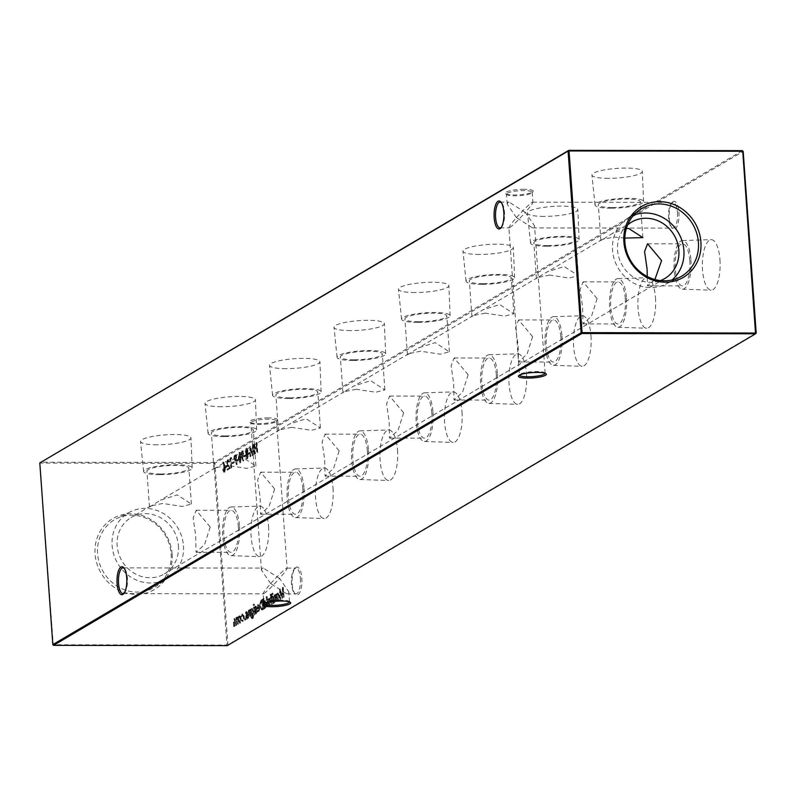 <?xml version="1.0" encoding="UTF-8"?>
<svg xmlns="http://www.w3.org/2000/svg" width="796" height="796" viewBox="0 0 796 796"><rect width="100%" height="100%" fill="white"/><g stroke="black" fill="none" stroke-linecap="round" stroke-linejoin="round"><path stroke-width="0.6" stroke-dasharray="3.98 2.98" d="M608.433 178.344A25.263 4.826 -4.1 0 1 591.955 175.04A25.263 4.826 -4.1 0 1 625.855 168.065A25.263 4.826 -4.1 0 1 642.342 171.429A25.263 4.826 -4.1 0 1 608.433 178.344M610.91 208.194A24.338 4.647 -4.1 0 1 595.02 205A24.338 4.647 -4.1 0 1 627.686 198.284A24.338 4.647 -4.1 0 1 643.576 201.527A24.338 4.647 -4.1 0 1 610.91 208.194M612.054 207.517A21.024 4.02 -4.1 0 1 598.323 204.741A21.024 4.02 -4.1 0 1 626.552 198.96A21.024 4.02 -4.1 0 1 640.273 201.736A21.024 4.02 -4.1 0 1 612.054 207.517M624.82 238.084L614.164 236.999L602.214 239.447L600.9 240.621L611.925 233.716L626.343 228.551M543.947 216.412A25.263 4.826 -4.1 0 1 527.469 213.099A25.263 4.826 -4.1 0 1 561.369 206.124A25.263 4.826 -4.1 0 1 577.856 209.487A25.263 4.826 -4.1 0 1 543.947 216.412M546.414 246.253A24.338 4.647 -4.1 0 1 530.534 243.069A24.338 4.647 -4.1 0 1 563.2 236.352A24.338 4.647 -4.1 0 1 579.09 239.586A24.338 4.647 -4.1 0 1 546.414 246.253M547.558 245.576A21.024 4.02 -4.1 0 1 533.837 242.81A21.024 4.02 -4.1 0 1 562.056 237.019A21.024 4.02 -4.1 0 1 575.777 239.795A21.024 4.02 -4.1 0 1 547.558 245.576M549.678 275.068L537.728 277.505L547.429 271.784L564.175 266.511L578.354 275.685L569.269 278.073L549.678 275.068M479.461 254.471A25.263 4.826 -4.1 0 1 462.974 251.168A25.263 4.826 -4.1 0 1 496.873 244.193A25.263 4.826 -4.1 0 1 513.36 247.556A25.263 4.826 -4.1 0 1 479.461 254.471M481.928 284.321A24.338 4.647 -4.1 0 1 466.048 281.137A24.338 4.647 -4.1 0 1 498.714 274.411A24.338 4.647 -4.1 0 1 514.604 277.655A24.338 4.647 -4.1 0 1 481.928 284.321M483.072 283.645A21.024 4.02 -4.1 0 1 469.351 280.869A21.024 4.02 -4.1 0 1 497.57 275.088A21.024 4.02 -4.1 0 1 511.291 277.864A21.024 4.02 -4.1 0 1 483.072 283.645M485.182 313.126L473.242 315.574L482.943 309.853L499.679 304.57L513.868 313.753L504.773 316.131L485.182 313.126M414.975 292.54A25.263 4.826 -4.1 0 1 398.488 289.237A25.263 4.826 -4.1 0 1 432.387 282.262A25.263 4.826 -4.1 0 1 448.874 285.625A25.263 4.826 -4.1 0 1 414.975 292.54M417.442 322.39A24.338 4.647 -4.1 0 1 401.562 319.206A24.338 4.647 -4.1 0 1 434.228 312.48A24.338 4.647 -4.1 0 1 450.118 315.723A24.338 4.647 -4.1 0 1 417.442 322.39M418.587 321.713A21.024 4.02 -4.1 0 1 404.865 318.937A21.024 4.02 -4.1 0 1 433.084 313.156A21.024 4.02 -4.1 0 1 446.805 315.932A21.024 4.02 -4.1 0 1 418.587 321.713M420.696 351.195L408.756 353.643L407.433 354.827L418.457 347.912L435.193 342.638L449.372 351.812L440.288 354.2L420.696 351.195M350.479 330.609A25.263 4.826 -4.1 0 1 334.002 327.295A25.263 4.826 -4.1 0 1 367.901 320.32A25.263 4.826 -4.1 0 1 384.388 323.683A25.263 4.826 -4.1 0 1 350.479 330.609M352.956 360.449A24.338 4.647 -4.1 0 1 337.066 357.265A24.338 4.647 -4.1 0 1 369.732 350.548A24.338 4.647 -4.1 0 1 385.622 353.782A24.338 4.647 -4.1 0 1 352.956 360.449M354.101 359.782A21.024 4.02 -4.1 0 1 340.37 357.006A21.024 4.02 -4.1 0 1 368.598 351.225A21.024 4.02 -4.1 0 1 382.319 354.001A21.024 4.02 -4.1 0 1 354.101 359.782M356.21 389.264L344.26 391.712L353.971 385.98L370.707 380.707L384.886 389.881L375.802 392.269L356.21 389.264M285.993 368.667A25.263 4.826 -4.1 0 1 269.516 365.364A25.263 4.826 -4.1 0 1 303.415 358.389A25.263 4.826 -4.1 0 1 319.902 361.752A25.263 4.826 -4.1 0 1 285.993 368.667M288.46 398.517A24.338 4.647 -4.1 0 1 272.58 395.333A24.338 4.647 -4.1 0 1 305.246 388.617A24.338 4.647 -4.1 0 1 321.136 391.851A24.338 4.647 -4.1 0 1 288.46 398.517M289.605 397.841A21.024 4.02 -4.1 0 1 275.884 395.065A21.024 4.02 -4.1 0 1 304.102 389.284A21.024 4.02 -4.1 0 1 317.823 392.06A21.024 4.02 -4.1 0 1 289.605 397.841M291.724 427.333L279.774 429.77L289.475 424.049L306.221 418.776L320.4 427.95L311.316 430.337L291.724 427.333M221.507 406.736A25.263 4.826 -4.1 0 1 205.02 403.433A25.263 4.826 -4.1 0 1 238.919 396.458A25.263 4.826 -4.1 0 1 255.416 399.821A25.263 4.826 -4.1 0 1 221.507 406.736M223.975 436.586A24.338 4.647 -4.1 0 1 208.094 433.402A24.338 4.647 -4.1 0 1 240.76 426.676A24.338 4.647 -4.1 0 1 256.65 429.92A24.338 4.647 -4.1 0 1 223.975 436.586M225.119 435.91A21.024 4.02 -4.1 0 1 211.398 433.133A21.024 4.02 -4.1 0 1 239.616 427.353A21.024 4.02 -4.1 0 1 253.337 430.129A21.024 4.02 -4.1 0 1 225.119 435.91M227.238 465.391L215.288 467.839L213.975 469.023L224.989 462.108L241.735 456.834L255.914 466.018L246.82 468.396L227.238 465.391M157.021 444.805A25.263 4.826 -4.1 0 1 140.534 441.501A25.263 4.826 -4.1 0 1 174.433 434.526A25.263 4.826 -4.1 0 1 190.921 437.89A25.263 4.826 -4.1 0 1 157.021 444.805M159.489 474.655A24.338 4.647 -4.1 0 1 143.608 471.461A24.338 4.647 -4.1 0 1 176.274 464.745A24.338 4.647 -4.1 0 1 192.164 467.988A24.338 4.647 -4.1 0 1 159.489 474.655M160.633 473.978A21.024 4.02 -4.1 0 1 146.912 471.202A21.024 4.02 -4.1 0 1 175.13 465.421A21.024 4.02 -4.1 0 1 188.851 468.197A21.024 4.02 -4.1 0 1 160.633 473.978M162.742 503.46L150.802 505.908L149.479 507.082L160.503 500.177L177.239 494.903L191.418 504.077L182.334 506.465L162.742 503.46M669.267 218.114A13.99 4.925 -89.9 0 0 672.212 228.233A13.99 4.925 -89.9 0 0 677.227 226.014A13.99 4.925 -89.9 0 0 678.908 212.423A13.99 4.925 -89.9 0 0 672.262 202.303A13.99 4.925 -89.9 0 0 669.267 218.114M677.476 212.651A12.865 4.527 90.1 0 1 673.018 228.144A12.865 4.527 90.1 0 1 671.317 227.188A12.865 4.527 90.1 0 1 668.6 217.885A12.865 4.527 90.1 0 1 671.356 203.338A12.865 4.527 90.1 0 1 673.058 202.403A12.865 4.527 90.1 0 1 677.476 212.651M292.182 583.866A13.99 4.925 -89.9 0 0 295.127 593.985A13.99 4.925 -89.9 0 0 300.142 591.766A13.99 4.925 -89.9 0 0 301.823 578.175A13.99 4.925 -89.9 0 0 295.177 568.045A13.99 4.925 -89.9 0 0 292.182 583.866M300.39 578.393A12.865 4.527 90.1 0 1 295.933 593.886A12.865 4.527 90.1 0 1 294.231 592.94A12.865 4.527 90.1 0 1 291.515 583.637A12.865 4.527 90.1 0 1 294.271 569.09A12.865 4.527 90.1 0 1 295.973 568.145A12.865 4.527 90.1 0 1 300.39 578.393M501.281 227.357A12.865 4.527 -89.9 0 0 501.729 226.91A12.865 4.527 -89.9 0 0 504.485 212.363A12.865 4.527 -89.9 0 0 501.769 203.06A12.865 4.527 -89.9 0 0 501.321 202.622M124.196 593.1A12.865 4.527 -89.9 0 0 124.644 592.662A12.865 4.527 -89.9 0 0 127.4 578.115A12.865 4.527 -89.9 0 0 124.683 568.812A12.865 4.527 -89.9 0 0 124.236 568.364M507.271 193.209A12.865 2.458 -4.1 0 1 523.758 190.602A12.865 2.458 -4.1 0 1 532.156 192.304A12.865 2.458 -4.1 0 1 531.947 192.801A12.865 2.458 -4.1 0 1 531.37 193.249A12.865 2.458 -4.1 0 1 514.883 195.846A12.865 2.458 -4.1 0 1 506.763 194.602A12.865 2.458 -4.1 0 1 506.485 194.144A12.865 2.458 -4.1 0 1 507.271 193.209M524.067 189.279A13.99 2.677 175.9 0 0 510.107 190.732A13.99 2.677 175.9 0 0 505.589 193.627A13.99 2.677 175.9 0 0 514.415 194.97A13.99 2.677 175.9 0 0 532.972 191.667A13.99 2.677 175.9 0 0 524.067 189.279M251.665 421.82A12.865 2.458 -4.1 0 1 268.143 419.223A12.865 2.458 -4.1 0 1 276.54 420.915A12.865 2.458 -4.1 0 1 276.331 421.412A12.865 2.458 -4.1 0 1 275.754 421.86A12.865 2.458 -4.1 0 1 259.267 424.457A12.865 2.458 -4.1 0 1 251.148 423.213A12.865 2.458 -4.1 0 1 250.869 422.756A12.865 2.458 -4.1 0 1 251.665 421.82M268.451 417.89A13.99 2.677 175.9 0 0 254.491 419.343A13.99 2.677 175.9 0 0 249.974 422.238A13.99 2.677 175.9 0 0 258.809 423.591A13.99 2.677 175.9 0 0 277.356 420.278A13.99 2.677 175.9 0 0 268.451 417.89M289.515 601.905A12.865 2.458 175.9 0 0 289.515 601.856A12.865 2.458 175.9 0 0 289.237 601.398A12.865 2.458 175.9 0 0 281.117 600.154A12.865 2.458 175.9 0 0 264.63 602.751A12.865 2.458 175.9 0 0 264.053 603.199A12.865 2.458 175.9 0 0 263.844 603.696A12.865 2.458 175.9 0 0 263.844 603.746M545.131 373.294A12.865 2.458 175.9 0 0 545.131 373.244A12.865 2.458 175.9 0 0 544.852 372.787A12.865 2.458 175.9 0 0 536.733 371.543A12.865 2.458 175.9 0 0 520.246 374.14A12.865 2.458 175.9 0 0 519.669 374.588A12.865 2.458 175.9 0 0 519.46 375.085A12.865 2.458 175.9 0 0 519.46 375.135M263.974 593.557C262.003 594.343 264.242 591.02 270.68 583.597L286.888 593.866L288.062 593.597L288.799 591.826L279.555 578.364C272.55 586.115 267.356 591.179 263.974 593.557L263.128 593.667L263.844 603.696M270.68 583.597L261.436 570.135L262.163 568.364L263.347 568.095L279.555 578.364C285.993 570.941 288.222 567.628 286.262 568.404C282.879 570.782 277.685 575.846 270.68 583.597M509.738 227.596C507.778 228.372 510.007 225.059 516.445 217.636L532.653 227.905L533.837 227.636L534.564 225.865L525.32 212.403C518.315 220.154 513.122 225.218 509.738 227.596L508.893 227.696L519.46 375.085M516.445 217.636L507.201 204.174L507.938 202.403L509.112 202.134L525.32 212.403C531.758 204.98 533.997 201.657 532.027 202.443C528.643 204.821 523.45 209.885 516.445 217.636M719.962 259.775A25.263 8.885 90.1 0 1 711.117 290.172A25.263 8.885 90.1 0 1 702.55 270.053A25.263 8.885 90.1 0 1 711.196 239.656A25.263 8.885 90.1 0 1 719.962 259.775M690.928 259.914A24.338 8.567 90.1 0 1 682.401 289.207A24.338 8.567 90.1 0 1 674.152 269.824A24.338 8.567 90.1 0 1 682.48 240.531A24.338 8.567 90.1 0 1 690.928 259.914M689.784 260.59A21.024 7.393 90.1 0 1 682.5 285.893A21.024 7.393 90.1 0 1 675.287 269.147A21.024 7.393 90.1 0 1 682.57 243.845A21.024 7.393 90.1 0 1 689.784 260.59M654.899 279.515L647.496 285.834L647.277 276.52M655.476 297.843A25.263 8.885 90.1 0 1 646.621 328.241A25.263 8.885 90.1 0 1 638.054 308.122A25.263 8.885 90.1 0 1 646.71 277.724A25.263 8.885 90.1 0 1 655.476 297.843M626.442 297.983A24.338 8.567 90.1 0 1 617.915 327.275A24.338 8.567 90.1 0 1 609.656 307.883A24.338 8.567 90.1 0 1 617.995 278.59A24.338 8.567 90.1 0 1 626.442 297.983M625.298 298.649A21.024 7.393 90.1 0 1 618.014 323.952A21.024 7.393 90.1 0 1 610.801 307.206A21.024 7.393 90.1 0 1 618.084 281.903A21.024 7.393 90.1 0 1 625.298 298.649M597.109 298.609L591.537 316.111L583.01 323.902L582.612 307.166L580.075 289.654L583.08 281.854L597.109 298.609M590.99 335.902A25.263 8.885 90.1 0 1 582.135 366.299A25.263 8.885 90.1 0 1 573.568 346.19A25.263 8.885 90.1 0 1 582.214 315.793A25.263 8.885 90.1 0 1 590.99 335.902M561.956 336.041A24.338 8.567 90.1 0 1 553.429 365.334A24.338 8.567 90.1 0 1 545.17 345.952A24.338 8.567 90.1 0 1 553.509 316.659A24.338 8.567 90.1 0 1 561.956 336.041M560.812 336.718A21.024 7.393 90.1 0 1 553.528 362.021A21.024 7.393 90.1 0 1 546.315 345.275A21.024 7.393 90.1 0 1 553.598 319.972A21.024 7.393 90.1 0 1 560.812 336.718M532.623 336.668L527.052 354.17L518.524 361.961L518.126 345.235L515.589 327.723L518.594 319.912L532.623 336.668M526.494 373.971A25.263 8.885 90.1 0 1 517.649 404.368A25.263 8.885 90.1 0 1 509.082 384.249A25.263 8.885 90.1 0 1 517.728 353.852A25.263 8.885 90.1 0 1 526.494 373.971M497.47 374.11A24.338 8.567 90.1 0 1 488.933 403.403A24.338 8.567 90.1 0 1 480.685 384.02A24.338 8.567 90.1 0 1 489.023 354.727A24.338 8.567 90.1 0 1 497.47 374.11M496.326 374.787A21.024 7.393 90.1 0 1 489.043 400.09A21.024 7.393 90.1 0 1 481.829 383.344A21.024 7.393 90.1 0 1 489.112 358.041A21.024 7.393 90.1 0 1 496.326 374.787M468.138 374.737L462.556 392.239L454.038 400.03L453.64 383.294L451.103 365.782L454.108 357.981L468.138 374.737M462.008 412.039A25.263 8.885 90.1 0 1 453.163 442.437A25.263 8.885 90.1 0 1 444.596 422.318A25.263 8.885 90.1 0 1 453.242 391.921A25.263 8.885 90.1 0 1 462.008 412.039M432.974 412.179A24.338 8.567 90.1 0 1 424.447 441.472A24.338 8.567 90.1 0 1 416.199 422.079A24.338 8.567 90.1 0 1 424.527 392.796A24.338 8.567 90.1 0 1 432.974 412.179M431.83 412.855A21.024 7.393 90.1 0 1 424.547 438.158A21.024 7.393 90.1 0 1 417.333 421.412A21.024 7.393 90.1 0 1 424.616 396.11A21.024 7.393 90.1 0 1 431.83 412.855M403.642 412.806L398.07 430.308L389.543 438.099L389.144 421.363L386.607 403.851L389.612 396.05L403.642 412.806M397.522 450.108A25.263 8.885 90.1 0 1 388.667 480.505A25.263 8.885 90.1 0 1 380.1 460.387A25.263 8.885 90.1 0 1 388.756 429.989A25.263 8.885 90.1 0 1 397.522 450.108M368.488 450.247A24.338 8.567 90.1 0 1 359.961 479.53A24.338 8.567 90.1 0 1 351.703 460.148A24.338 8.567 90.1 0 1 360.041 430.855A24.338 8.567 90.1 0 1 368.488 450.247M367.344 450.914A21.024 7.393 90.1 0 1 360.061 476.217A21.024 7.393 90.1 0 1 352.847 459.471A21.024 7.393 90.1 0 1 360.13 434.168A21.024 7.393 90.1 0 1 367.344 450.914M339.156 450.874L333.584 468.376L325.057 476.167L324.659 459.431L322.121 441.919L325.126 434.118L339.156 450.874M333.036 488.167A25.263 8.885 90.1 0 1 324.181 518.564A25.263 8.885 90.1 0 1 315.614 498.455A25.263 8.885 90.1 0 1 324.27 468.048A25.263 8.885 90.1 0 1 333.036 488.167M304.002 488.306A24.338 8.567 90.1 0 1 295.475 517.599A24.338 8.567 90.1 0 1 287.217 498.216A24.338 8.567 90.1 0 1 295.555 468.924A24.338 8.567 90.1 0 1 304.002 488.306M302.858 488.983A21.024 7.393 90.1 0 1 295.575 514.286A21.024 7.393 90.1 0 1 288.361 497.54A21.024 7.393 90.1 0 1 295.644 472.237A21.024 7.393 90.1 0 1 302.858 488.983M274.67 488.933L269.098 506.435L260.571 514.226L260.173 497.49L257.635 479.988L260.64 472.177L274.67 488.933M268.541 526.236A25.263 8.885 90.1 0 1 259.695 556.633A25.263 8.885 90.1 0 1 251.128 536.514A25.263 8.885 90.1 0 1 259.775 506.117A25.263 8.885 90.1 0 1 268.541 526.236M239.516 526.375A24.338 8.567 90.1 0 1 230.989 555.668A24.338 8.567 90.1 0 1 222.731 536.285A24.338 8.567 90.1 0 1 231.069 506.992A24.338 8.567 90.1 0 1 239.516 526.375M238.372 527.052A21.024 7.393 90.1 0 1 231.089 552.354A21.024 7.393 90.1 0 1 223.875 535.608A21.024 7.393 90.1 0 1 231.158 510.306A21.024 7.393 90.1 0 1 238.372 527.052M210.184 527.002L204.602 544.504L196.085 552.295L195.687 535.559L193.149 518.047L196.154 510.246L210.184 527.002M633.706 215.149A38.108 34.915 59.4 0 0 626.83 218.781A38.108 34.915 59.4 0 0 612.542 250.243A38.108 34.915 59.4 0 0 665.476 284.262A38.108 34.915 59.4 0 0 671.983 279.993M172.115 554.135A41.143 37.701 -120.6 0 1 136.484 594.353A41.143 37.701 -120.6 0 1 95.082 554.006A41.143 37.701 -120.6 0 1 130.713 513.788A41.143 37.701 -120.6 0 1 172.115 554.135M171.1 553.698A39.273 35.989 -120.6 0 1 156.384 586.125A39.273 35.989 -120.6 0 1 119.052 587.299A39.273 35.989 -120.6 0 1 97.58 553.568A39.273 35.989 -120.6 0 1 116.544 518.634A39.273 35.989 -120.6 0 1 171.1 553.698M183.458 545.758A38.108 34.915 -120.6 0 1 169.17 577.219A38.108 34.915 -120.6 0 1 132.952 578.364A38.108 34.915 -120.6 0 1 112.117 545.638A38.108 34.915 -120.6 0 1 130.524 511.738A38.108 34.915 -120.6 0 1 183.458 545.758M178.423 545.748A32.736 29.999 -120.6 0 1 164.424 573.886A32.736 29.999 -120.6 0 1 117.141 545.648A32.736 29.999 -120.6 0 1 131.151 517.509A32.736 29.999 -120.6 0 1 178.423 545.748M627.616 224.96A32.736 29.999 59.4 0 0 617.577 250.252A32.736 29.999 59.4 0 0 660.451 280.59M742.429 150.663L214.134 462.496L40.447 462.207L40.238 463.093L213.935 463.381L226.95 645.049L53.262 644.76L39.8 462.934M245.775 619.119L245.546 620.114L245.775 619.119L244.72 618.462L244.491 619.457L245.546 620.114L244.84 620.114L245.069 619.119L245.775 619.119M250.7 616.94L250.183 609.686L249.964 611.179L248.889 610.323L248.461 618.263L248.451 612.99L249.198 611.119L248.312 611.179L250.014 612.582L250.7 616.94L250.004 616.94L249.486 609.686L250.183 609.686M249.486 609.686L249.267 611.179L248.193 610.313L249.148 610.243L248.193 610.313L247.496 614.552L247.765 618.253L248.461 618.263M254.501 604.761L254.262 605.686L254.501 604.761L253.456 604.164L253.218 605.099L254.262 605.686L253.566 605.686L253.795 604.761L254.501 604.761M251.307 610.343L251.566 617.189L252.919 618.552L254.053 615.487L252.879 617.636L251.864 617.736L252.879 617.636L251.636 614.94L252.76 615.726L253.805 611.308L252.213 608.353L251.307 610.343L250.611 610.343L250.511 609.079L251.218 609.079M250.511 609.079L250.869 617.189L251.864 618.661L252.919 618.552L252.213 618.542L253.357 615.487L254.053 615.487M253.357 615.487L252.183 617.636L250.939 614.94L252.76 615.726L252.053 615.726L253.098 611.308L253.805 611.308M253.098 611.308L251.516 608.353L252.491 608.273L251.516 608.353L250.611 610.343M262.809 609.378L262.103 599.458L260.312 600.88L259.595 606.234L261.735 610.015L263.516 609.378L262.799 599.458L261.018 600.88L260.302 606.234L262.431 610.015L261.128 610.214L263.516 609.378M267.944 606.761L267.217 596.582L267.944 606.761L267.247 606.761L266.521 596.582L267.217 596.582M271.177 594.115L271.257 595.02L270.471 595.04L271.516 596.045L271.118 598.264L271.655 597.945L272.113 604.303L272.262 596.652L271.317 594.075L270.471 594.115L271.177 594.115M273.127 593.766L272.899 594.692L273.127 593.766L272.083 593.169L271.844 594.105L272.899 594.692L272.192 594.692L273.127 593.766M250.073 453.521L250.004 452.506L248.66 453.292L248.73 454.317L250.073 453.521L249.377 453.521L249.297 452.506L250.004 452.506M245.775 456.058L245.705 455.043L244.352 455.839L244.432 456.854L245.775 456.058L245.069 456.058L244.999 455.043L245.705 455.043M240.561 462.844L241.357 456.944L239.815 452.417L238.979 458.347L240.561 462.844L239.636 462.914L240.561 462.844M238.283 458.347L239.865 462.844L240.651 456.944L239.327 452.347L240.034 452.357L239.118 452.417L238.283 458.347L238.979 458.347M237.099 464.625L236.392 454.705L234.919 455.73L234.432 458.635L235.308 460.745L236.462 460.237L237.099 464.625L236.402 464.625L235.686 454.705L236.392 454.705M235.686 454.705L234.213 455.73L233.726 458.635L234.601 460.745L236.462 460.237M284.112 597.219L283.257 587.388L282.351 596.403L280.331 589.11L280.53 599.328L280.67 591.806L282.51 598.164L283.267 590.264L284.112 597.219L283.416 597.219L284.431 597.03M276.59 601.657L276.073 594.413L275.854 595.905L274.779 595.04L274.083 599.279L274.66 602.791L274.341 597.716L275.078 595.846L274.192 595.896L275.904 597.308L276.59 601.657L275.894 601.657L275.366 594.403L276.073 594.413M275.366 594.403L275.147 595.896L274.073 595.04L275.038 594.96L274.073 595.04L273.386 599.279L273.655 602.98L274.351 602.98M228.333 460.257L227.636 460.257L229.616 461.879L228.243 459.252L227.397 462.824L229.427 468.098L227.795 469.053L227.875 470.068L230.243 468.675L227.716 462.715L228.333 460.257M226.701 462.814L228.721 468.098L227.099 469.053L227.168 470.068L229.546 468.665L227.019 462.715L227.636 460.257L228.92 461.879L227.547 459.242L228.492 459.173L227.547 459.242L226.701 462.814L227.397 462.824M234.313 462.824L234.233 461.809L232.89 462.605L232.969 463.62L234.313 462.824L233.606 462.824L233.536 461.809L234.233 461.809M238.253 624.283L237.735 617.039L237.516 618.482L236.531 617.616L235.845 619.845L234.78 618.641L234.163 622.601L234.76 626.343L235.059 619.457L234.203 619.507L234.9 619.507L236.511 625.318L236.8 618.422L235.954 618.472L236.651 618.472L238.253 624.283L237.556 624.283L237.039 617.039L237.735 617.039M237.039 617.039L236.81 618.482L236.382 617.666L237.089 617.666L235.835 617.616L235.148 619.845L235.845 619.845M235.148 619.845L234.084 618.641L234.979 618.582L234.084 618.641L233.467 622.601L233.745 626.532L234.452 626.532M756.2 333.066L227.915 644.899L214.89 463.232L743.175 151.389M257.745 452.436L257.028 442.516L257.009 446.775L255.218 447.83L254.611 443.949L255.327 453.869L255.297 448.845L257.088 447.79L257.426 452.625L256.332 442.516L257.028 442.516M240.73 616.383L239.676 615.756L238.79 617.527L238.621 620.313L240.213 623.268L241.268 618.751L240.73 616.383L238.969 615.756L239.974 615.666L238.969 615.756L238.084 617.527L238.79 617.527M238.084 617.527L237.924 620.313L239.198 623.358L240.213 623.268L239.506 623.258L240.561 618.751L241.268 618.751M231.755 458.496L231.477 457.6L230.83 457.989L231.546 467.909L231.218 458.814L231.755 458.496L230.78 457.6L231.477 457.6M227.318 466.954L227.248 465.929L225.905 466.725L225.974 467.74L227.318 466.954L226.621 466.954L226.552 465.929L227.248 465.929M277.098 593.796L277.306 601.239L277.525 599.796L278.67 600.562L279.734 596.005L278.122 593.06L277.197 595.139L277.098 593.796L276.083 593.985L276.789 593.985M276.083 593.985L276.61 601.229L276.829 599.796L278.67 600.562L277.973 600.562L279.028 596.005L279.734 596.005M279.028 596.005L277.426 593.06L278.421 592.97L277.426 593.06L276.501 595.139L277.197 595.139M224.969 465.899L223.606 461.988L224.611 466.128L223.417 469.799L224.731 472.197L225.566 468.545L222.91 461.988L223.606 461.988M222.91 461.988L223.915 466.128L222.721 469.799L223.785 472.267L224.731 472.197L224.024 472.187L224.87 468.545L225.566 468.545M238.79 460.188L238.71 459.163L237.367 459.959L237.447 460.974L238.79 460.188L238.084 460.178L238.014 459.163L238.71 459.163M242.263 457.193L243.656 461.023L242.611 456.924L243.845 453.213L242.511 450.825L241.646 454.516L242.263 457.193L241.556 457.183L242.959 461.023L243.656 461.023M242.959 461.023L241.914 456.914L243.138 453.203L241.815 450.825L242.76 450.755L241.815 450.825L240.949 454.516L241.646 454.516M245.954 451.471L246.601 453.252L246.113 456.287L246.531 458.188L247.536 458.735L248.491 454.974L247.616 452.655L247.974 450.257L246.77 448.317L245.954 451.471L245.258 451.471L245.904 453.252L246.601 453.252M245.904 453.252L245.825 458.188L247.536 458.735L246.83 458.735L247.795 454.974L248.491 454.974M247.795 454.974L246.909 452.655L247.267 450.257L246.064 448.317L246.999 448.248L246.064 448.317L245.258 451.471M254.292 454.476L253.436 444.646L252.531 453.66L250.511 446.367L250.71 456.586L250.849 449.073L252.69 455.421L253.446 447.521L254.292 454.476L253.596 454.476L254.611 454.287M273.675 603.378L273.157 596.124L273.366 603.557L272.461 596.124L273.157 596.124M270.381 598.89L269.317 598.264L268.431 600.025L268.272 602.811L269.854 605.766L270.909 601.249L270.381 598.89L268.62 598.264L269.615 598.174L268.62 598.264L267.735 600.025L268.431 600.025M267.735 600.025L267.565 602.811L268.849 605.856L269.854 605.766L269.157 605.766L270.212 601.249L270.909 601.249M263.904 598.542L264.322 608.9L264.541 607.457L265.685 608.224L266.75 603.667L265.138 600.731L264.212 602.87L263.904 598.542L262.889 598.721L263.585 598.721M262.889 598.721L263.615 608.9L263.844 607.457L265.685 608.224L264.988 608.224L266.043 603.667L266.75 603.667M266.043 603.667L264.441 600.731L265.436 600.642L264.441 600.731L263.516 602.87L264.212 602.87M258.809 611.358L257.874 611.428L258.809 611.358L257.765 610.383L257.516 610.97L258.839 612.273L259.854 607.776L259.387 605.537L258.292 604.771L257.267 609.487L259.546 608.134L258.809 611.358M259.148 607.776L258.68 605.537L257.586 604.771L256.66 606.801L256.561 609.487L258.849 608.134L258.113 611.358L257.058 610.383L256.81 610.96L257.805 612.373L258.839 612.273L258.133 612.273L259.148 607.776L259.854 607.776M258.581 604.681L257.586 604.771L258.581 604.681M255.048 614.373L254.531 607.119L254.74 614.562L253.825 607.119L254.531 607.119M255.805 606.244L255.218 607.656L255.476 608.154L255.864 607.129L256.262 607.915L255.486 612.064L256.392 613.716L256.79 611.756L256.342 612.811L255.536 612.85L256.342 612.811L255.805 611.915L256.541 608.95L255.954 606.194L255.098 606.244L255.805 606.244M255.526 608.622L254.79 612.064L255.685 613.716L256.352 612.303L256.093 611.756L255.635 612.811L255.108 611.915L255.884 607.756L255.098 606.244L254.521 607.656L254.78 608.154L255.864 607.129L256.262 607.915L255.526 608.622L256.222 608.622M256.212 613.766L255.516 613.766L256.212 613.766M246.661 611.636L246.083 613.049L246.342 613.547L246.73 612.522L247.128 613.308L246.352 617.457L247.248 619.109L247.656 617.149L247.208 618.203L246.392 618.243L247.208 618.203L246.67 617.308L247.407 614.343L246.82 611.587L245.964 611.636L246.661 611.636M246.392 614.014L245.656 617.457L246.551 619.109L247.208 617.696L246.959 617.149L246.501 618.203L245.974 617.308L246.75 613.149L245.964 611.636L245.387 613.049L245.646 613.547L246.73 612.522L247.128 613.308L246.392 614.014L247.088 614.014M247.078 619.159L246.372 619.159L247.078 619.159M242.7 613.975L241.656 616.363L243.059 614.761L242.084 614.85L242.79 614.85L244.083 617.049L243.198 620.572L242.233 620.651L243.198 620.572L242.183 619.845L241.954 620.492L243.268 621.457L244.402 616.94L243.039 613.865L242.004 613.975L242.7 613.975M243.705 616.94L242.004 613.975L240.959 616.363L242.084 614.85L243.387 617.049L242.491 620.572L241.477 619.845L241.248 620.492L242.899 621.577L243.705 616.94L244.402 616.94M276.54 420.915L287.107 568.304L286.262 568.404M532.156 192.304L532.872 202.333L532.027 202.443M227.915 644.899L227.268 645.626L226.95 645.049L227.915 644.899M52.825 644.611L53.571 645.337M214.89 463.232L213.935 463.381L214.134 462.496L214.89 463.232M256.023 442.705L256.312 446.775L257.009 446.775M256.312 446.775L255.218 447.83M254.521 447.83L254.222 443.76L254.929 443.76M253.914 443.949L254.62 453.869L255.327 453.869M254.62 453.869L255.635 453.68M254.939 453.68L254.591 448.845L255.297 448.845M254.591 448.845L257.088 447.79M256.382 447.79L256.73 452.625L257.426 452.625M236.72 617.218L237.427 617.218M236.81 618.482L237.516 618.482M236.382 617.666L235.835 617.616L236.382 617.666M233.745 626.532L234.76 626.343M234.064 626.343L234.203 619.507L235.497 625.497L236.193 625.497M235.497 625.497L236.511 625.318M235.805 625.318L235.954 618.472L237.238 624.472L237.944 624.472M237.924 620.313L238.621 620.313M240.561 618.751L240.034 616.383M239.447 622.372L240.153 622.372L238.939 620.134L239.954 616.582L239.039 616.651L240.253 618.94L239.447 622.372L238.233 620.134L239.039 616.651L239.735 616.651L240.949 618.94L240.153 622.372L239.447 622.372M238.233 620.134L238.939 620.134M240.253 618.94L240.949 618.94M233.536 461.809L232.193 462.605L232.89 462.605M232.193 462.605L232.263 463.62L232.969 463.62M232.263 463.62L233.606 462.824M230.78 457.6L230.134 457.979L230.83 457.989M230.134 457.979L230.85 467.899L231.546 467.909M230.85 467.899L231.855 467.72M231.158 467.72L230.522 458.814L231.218 458.814M230.522 458.814L231.059 458.496M228.601 462.068L229.308 462.068M228.92 461.879L229.616 461.879M228.721 468.098L229.427 468.098M227.099 469.053L227.795 469.053M227.168 470.068L227.875 470.068M229.546 468.665L230.243 468.675M227.895 465.361L228.601 465.361M227.019 462.715L227.716 462.715M226.552 465.929L225.208 466.725L225.905 466.725M225.208 466.725L225.278 467.74L225.974 467.74M225.278 467.74L226.621 466.954M275.058 594.592L275.754 594.592M275.147 595.896L275.854 595.905M273.655 602.98L274.66 602.791M273.963 602.791L273.635 597.716L274.341 597.716M273.635 597.716L274.192 595.896L275.904 597.308M275.197 597.298L275.575 601.846L276.272 601.846M276.61 601.229L277.306 601.239M276.918 601.05L277.615 601.05M276.829 599.796L277.525 599.796M276.501 595.139L276.401 593.796M277.894 599.677L278.6 599.677L277.356 597.438L278.411 593.886L277.486 593.955L278.719 596.194L277.894 599.677L276.66 597.438L277.486 593.955L278.182 593.955L279.416 596.194L278.6 599.677L277.894 599.677M276.66 597.438L277.356 597.438M278.719 596.194L279.416 596.194M283.724 597.03L282.55 587.378L283.257 587.388M282.351 596.403L281.655 596.403L282.51 587.408L283.207 587.408M281.655 596.403L279.625 589.11L280.331 589.11M279.625 589.11L280.282 589.139M279.585 589.139L279.834 599.328L280.53 599.328M279.834 599.328L280.849 599.149M280.142 599.139L279.973 591.806L280.67 591.806M279.973 591.806L281.744 598.204L282.441 598.204M281.744 598.204L282.51 598.164M281.814 598.164L282.56 590.264L283.267 590.264M282.56 590.264L283.416 597.219M222.701 462.665L223.407 462.665M223.915 466.128L224.611 466.128M223.547 466.247L224.243 466.247M222.721 469.799L223.417 469.799M224.87 468.545L224.273 465.899M223.935 471.182L224.641 471.182L223.736 469.67L224.562 467.172L223.686 467.222L224.562 468.764L223.935 471.182L223.039 469.67L223.686 467.222L224.382 467.222L225.258 468.764L224.641 471.182L223.935 471.182M223.039 469.67L223.736 469.67M224.562 468.764L225.258 468.764M234.213 455.73L234.919 455.73M233.726 458.635L234.432 458.635M234.601 460.745L235.327 460.745M235.755 460.227L236.084 464.814L236.78 464.814M234.044 458.456L235.447 455.909L235.686 459.212L234.631 459.76L235.775 459.6L234.74 458.456L236.143 455.909L236.382 459.212L235.069 459.6L234.044 458.456L234.74 458.456M235.447 455.909L236.143 455.909M235.686 459.212L236.382 459.212M238.014 459.163L236.671 459.959L237.367 459.959M236.671 459.959L236.74 460.974L237.447 460.974M236.74 460.974L238.084 460.178M240.651 456.944L241.357 456.944M238.591 458.158L239.327 453.402L240.024 453.402L241.039 457.133L240.482 461.839L239.636 461.879L238.909 460.576L238.591 458.158L239.297 458.158L239.875 453.441L239.178 453.441L240.342 457.123L239.775 461.839L240.482 461.839L239.297 458.158M238.909 460.576L239.606 460.576M243.168 460.377L243.874 460.377M241.914 456.914L242.611 456.924M242.282 456.775L242.979 456.775M243.138 453.203L243.845 453.213M240.949 454.516L241.556 457.183M241.904 451.829L242.79 451.78L243.526 453.342L242.651 455.859L241.954 455.859L241.258 454.267L241.904 451.829L242.82 453.342L242.153 455.79L242.85 455.8L241.954 454.267L242.601 451.829L241.904 451.829M242.82 453.342L243.526 453.342M241.258 454.267L241.954 454.267M244.999 455.043L243.656 455.829L244.352 455.839M243.656 455.829L243.725 456.854L244.432 456.854M243.725 456.854L245.069 456.058M245.417 456.287L246.113 456.287M245.825 458.188L246.83 458.735L245.825 458.188M246.909 452.655L247.616 452.655M247.267 450.257L247.974 450.257M246.76 457.72L247.456 457.72L246.432 456.128L247.367 453.461L246.432 453.531L247.486 455.183L246.76 457.72L245.735 456.118L246.432 453.531L247.138 453.531L248.183 455.183L247.456 457.72L246.76 457.72M246.372 452.506L247.068 452.506L246.272 451.252L247.049 449.262L246.153 449.322L246.959 450.456L246.372 452.506L245.566 451.252L246.153 449.322L247.656 450.456L247.068 452.506L246.372 452.506M245.566 451.252L246.272 451.252M246.959 450.456L247.656 450.456M245.735 456.118L246.432 456.128M247.486 455.183L248.183 455.183M249.297 452.506L247.954 453.292L248.66 453.292M247.954 453.292L248.034 454.317L248.73 454.317M248.034 454.317L249.377 453.521M253.904 454.287L252.74 444.646L253.436 444.646M252.74 444.646L253.397 444.665M252.69 444.665L251.834 453.66L252.531 453.66M251.834 453.66L249.815 446.367L250.511 446.367M249.815 446.367L250.461 446.397M249.765 446.397L250.014 456.586L250.71 456.586M250.014 456.586L251.029 456.406M250.332 456.406L250.153 449.063L250.849 449.073M250.153 449.063L251.924 455.461L252.621 455.461M251.924 455.461L252.69 455.421M251.994 455.421L252.75 447.521L253.446 447.521M252.75 447.521L253.596 454.476M272.431 593.756L272.083 593.169L272.431 593.756M271.844 594.105L272.192 594.692L271.844 594.105M272.142 596.313L272.67 603.557L273.366 603.557M270.103 594.532L270.819 596.045L270.351 597.368L270.421 598.254L270.958 597.945L271.406 604.303L271.565 596.652L270.471 594.115L270.103 594.532L270.809 594.532M270.172 595.458L270.869 595.458M270.819 596.045L271.516 596.045M270.889 597.05L271.585 597.05M270.351 597.368L271.058 597.368M270.421 598.254L271.118 598.264M270.958 597.945L271.655 597.945M271.406 604.303L272.113 604.303M271.725 604.114L272.421 604.114M271.267 597.756L271.973 597.756M271.625 597.547L272.332 597.547M271.565 596.652L272.262 596.652M271.207 596.861L271.904 596.871M267.565 602.811L268.272 602.811M270.212 601.249L269.675 598.881M269.098 604.87L269.794 604.87L268.58 602.632L269.605 599.09L268.68 599.149L269.904 601.438L269.098 604.87L267.884 602.632L268.68 599.149L269.386 599.149L270.6 601.438L269.794 604.87L269.098 604.87M267.884 602.632L268.58 602.632M269.904 601.438L270.6 601.438M266.202 596.771L266.929 606.94L267.635 606.94M263.615 608.9L264.322 608.9M263.934 608.711L264.63 608.711M263.844 607.457L264.541 607.457M263.516 602.87L263.207 598.542M264.909 607.338L265.605 607.348L264.371 605.109L265.426 601.557L264.501 601.617L265.735 603.865L264.909 607.338L263.675 605.109L264.501 601.617L265.197 601.627L266.431 603.865L265.605 607.348L264.909 607.338M263.675 605.109L264.371 605.109M265.735 603.865L266.431 603.865M262.103 599.458L262.799 599.458M260.312 600.88L261.018 600.88M259.595 606.234L260.302 606.234M261.615 600.801L262.421 608.542L261.008 609.119L259.914 606.045L260.561 601.716L261.615 600.801L262.561 600.662L263.128 608.542L261.705 609.119L260.61 606.045L261.267 601.716L262.312 600.801M262.023 608.781L261.008 609.119L262.023 608.781M261.864 600.662L262.561 600.662M262.421 608.542L263.128 608.542M260.561 601.716L261.267 601.716M259.914 606.045L260.61 606.045M257.058 610.383L257.765 610.383M256.81 610.96L257.516 610.97M258.68 605.537L259.387 605.537M256.66 606.801L257.367 606.801M256.561 609.487L257.267 609.487M258.849 608.134L259.546 608.134M258.75 607.268L256.819 608.413L257.635 605.666L259.456 607.268L257.516 608.413L258.332 605.666L259.456 607.268M257.635 605.666L259.038 605.965L257.635 605.666M256.819 608.413L257.516 608.413M250.203 609.258L250.899 609.268M250.869 617.189L251.566 617.189M253.038 615.676L253.745 615.676M250.939 614.94L251.636 614.94M251.974 614.84L252.67 614.85L251.476 612.661L252.481 609.189L251.556 609.258L252.79 611.527L251.974 614.84L250.77 612.661L251.556 609.258L252.252 609.258L253.496 611.527L252.67 614.85L251.974 614.84M250.77 612.661L251.476 612.661M252.79 611.527L253.496 611.527M253.516 607.308L254.033 614.552L254.74 614.562M253.795 604.761L253.456 604.164L253.795 604.761M253.218 605.099L253.566 605.686L253.218 605.099M254.521 607.656L255.218 607.656M254.78 608.154L255.476 608.154M255.168 607.129L255.566 607.905L255.168 607.129M255.218 609.577L255.914 609.577M254.829 610.87L255.526 610.87M254.79 612.064L255.486 612.064M256.352 612.303L257.048 612.303M256.093 611.756L256.79 611.756M255.108 611.915L255.805 611.915M255.138 611.169L255.844 611.169M255.476 610.194L256.173 610.194M255.844 608.95L256.541 608.95M255.884 607.756L256.581 607.766M249.168 609.875L249.874 609.875M249.267 611.179L249.964 611.179M247.765 618.253L248.78 618.074M248.083 618.074L247.755 612.99L248.451 612.99M247.755 612.99L248.312 611.179L250.014 612.582M249.317 612.582L249.695 617.119L250.392 617.119M245.387 613.049L246.083 613.049M245.646 613.547L246.342 613.547M246.024 612.522L246.432 613.298L246.024 612.522M246.083 614.97L246.78 614.97M245.695 616.263L246.392 616.263M245.656 617.457L246.352 617.457M247.208 617.696L247.914 617.696M246.959 617.149L247.656 617.149M245.974 617.308L246.67 617.308M246.004 616.562L246.71 616.562M246.342 615.587L247.039 615.587M246.71 614.343L247.407 614.343M246.75 613.149L247.447 613.149M245.069 619.119L244.72 618.462L245.069 619.119M244.491 619.457L244.84 620.114L244.491 619.457M240.959 616.363L241.656 616.363M241.248 616.671L241.954 616.671M243.387 617.049L244.083 617.049M241.477 619.845L242.183 619.845M241.248 620.492L241.954 620.492M233.467 622.601L234.163 622.601M233.775 622.412L234.482 622.412M235.288 622.681L235.994 622.681M235.546 621.626L236.243 621.626M237.019 621.417L237.725 621.417M227.666 465.959L228.362 465.959M273.386 599.279L274.083 599.279M273.715 599.378L274.421 599.388M275.386 599.219L276.093 599.219M234.999 455.113L235.706 455.113M234.81 456.287L235.507 456.287M240.342 457.123L241.039 457.133M271.118 595.707L271.824 595.707M261.396 599.876L262.093 599.876M250.611 615.019L251.317 615.019M250.959 615.318L251.665 615.318M247.496 614.552L248.203 614.552M247.835 614.661L248.531 614.661M249.506 614.502L250.203 614.502M595.02 205L591.955 175.04M600.9 240.621L598.323 204.741M530.534 243.069L527.469 213.099M536.414 278.69L533.837 242.81M466.048 281.137L462.974 251.168M471.919 316.758L469.351 280.869M401.562 319.206L398.488 289.237M407.433 354.827L404.865 318.937M337.066 357.265L334.002 327.295M342.947 392.886L340.37 357.006M272.58 395.333L269.516 365.364M278.461 430.954L275.884 395.065M208.094 433.402L205.02 403.433M213.975 469.023L211.398 433.133M143.608 471.461L140.534 441.501M149.479 507.082L146.912 471.202M671.317 227.188L672.212 228.233M294.231 592.94L295.127 593.985M501.729 226.91L500.823 227.954M124.644 592.662L123.738 593.697M506.763 194.602L505.589 193.627M251.148 423.213L249.974 422.238M264.053 603.199L263.028 604.333M519.669 374.588L518.644 375.722M261.436 570.135L250.869 422.756M507.201 204.174L506.485 194.144M500.027 227.855L509.072 227.865M122.942 593.597L263.307 593.836M682.401 289.207L711.117 290.172M647.496 285.834L682.5 285.893M617.915 327.275L646.621 328.241M583.01 323.902L618.014 323.952M553.429 365.334L582.135 366.299M518.524 361.961L553.528 362.021M488.933 403.403L517.649 404.368M454.038 400.03L489.043 400.09M424.447 441.472L453.163 442.437M389.543 438.099L424.547 438.158M359.961 479.53L388.667 480.505M325.057 476.167L360.061 476.217M295.475 517.599L324.181 518.564M260.571 514.226L295.575 514.286M230.989 555.668L259.695 556.633M196.085 552.295L231.089 552.354M665.476 284.262L679.456 277.366M169.17 577.219L156.384 586.125M664.849 278.491L164.424 573.886M532.653 227.905L673.018 228.144M286.888 593.866L295.933 593.886M286.928 568.135L295.973 568.145M532.693 202.164L673.058 202.403M631.576 222.114L611.925 233.716M602.214 239.447L547.429 271.784M537.728 277.505L482.943 309.843M473.242 315.574L418.457 347.912M408.756 353.643L353.971 385.98M344.26 391.712L289.475 424.049M279.774 429.77L224.989 462.108M215.288 467.839L160.503 500.177M150.802 505.908L131.151 517.509M130.524 511.738L116.544 518.634M626.83 218.781L639.616 209.875M196.154 510.246L231.158 510.306M231.069 506.992L259.775 506.117M260.64 472.177L295.644 472.237M295.555 468.924L324.27 468.048M325.126 434.118L360.13 434.168M360.041 430.855L388.756 429.989M389.612 396.05L424.616 396.11M424.527 392.796L453.242 391.921M454.108 357.981L489.112 358.041M489.023 354.727L517.728 353.852M518.594 319.912L553.598 319.972M553.509 316.659L582.214 315.793M583.08 281.854L618.084 281.903M617.995 278.59L646.71 277.724M647.566 243.785L682.57 243.845M682.48 240.531L711.196 239.656M122.982 567.856L263.347 568.095M500.067 202.114L509.112 202.134M545.131 373.244L534.564 225.865M289.515 601.856L288.799 591.826M544.852 372.787L546.026 373.762M289.237 601.398L290.411 602.373M276.331 421.412L277.356 420.278M531.947 192.801L532.972 191.667M124.683 568.812L123.788 567.767M501.769 203.06L500.873 202.015M294.271 569.09L295.177 568.045M671.356 203.338L672.262 202.303M236.77 617.547L236.074 617.547M247.208 458.834L246.511 458.834M272.849 593.149L272.152 593.139M272.819 594.712L272.123 594.712M261.824 609.129L261.128 609.129M258.561 605.607L257.864 605.597M254.222 604.144L253.526 604.144M254.193 605.706L253.496 605.706M255.934 607.109L255.237 607.109M246.8 612.502L246.103 612.502M245.486 618.442L244.79 618.442M245.476 620.134L244.78 620.134M191.418 504.077L188.851 468.197M192.164 467.988L190.921 437.89M255.914 466.018L253.337 430.129M256.65 429.92L255.416 399.821M320.4 427.95L317.823 392.06M321.136 391.851L319.902 361.752M384.886 389.881L382.319 354.001M385.622 353.782L384.388 323.683M449.372 351.812L446.805 315.932M450.118 315.723L448.874 285.625M513.868 313.753L511.291 277.864M514.604 277.655L513.36 247.556M578.354 275.685L575.777 239.795M579.09 239.586L577.856 209.487M642.84 237.616L640.273 201.736M643.576 201.527L642.342 171.429"/><path stroke-width="1.19" d="M626.343 228.551L628.661 228.442L642.84 237.616L624.82 238.084M503.818 212.134A13.99 4.925 90.1 0 1 500.823 227.954A13.99 4.925 90.1 0 1 494.177 217.825A13.99 4.925 90.1 0 1 495.858 204.234A13.99 4.925 90.1 0 1 500.873 202.015A13.99 4.925 90.1 0 1 503.818 212.134M501.321 202.622A12.865 4.527 -89.9 0 0 500.067 202.114A12.865 4.527 -89.9 0 0 495.61 217.606A12.865 4.527 -89.9 0 0 500.027 227.855A12.865 4.527 -89.9 0 0 501.281 227.357M126.733 577.886A13.99 4.925 90.1 0 1 123.738 593.697A13.99 4.925 90.1 0 1 117.092 583.577A13.99 4.925 90.1 0 1 118.773 569.986A13.99 4.925 90.1 0 1 123.788 567.767A13.99 4.925 90.1 0 1 126.733 577.886M124.236 568.364A12.865 4.527 -89.9 0 0 122.982 567.856A12.865 4.527 -89.9 0 0 118.524 583.349A12.865 4.527 -89.9 0 0 122.942 593.597A12.865 4.527 -89.9 0 0 124.196 593.1M263.844 603.746A12.865 2.458 175.9 0 0 272.242 605.398A12.865 2.458 175.9 0 0 288.729 602.791A12.865 2.458 175.9 0 0 289.515 601.905M271.934 606.721A13.99 2.677 -4.1 0 1 263.028 604.333A13.99 2.677 -4.1 0 1 281.585 601.03A13.99 2.677 -4.1 0 1 290.411 602.373A13.99 2.677 -4.1 0 1 285.893 605.268A13.99 2.677 -4.1 0 1 271.934 606.721M519.46 375.135A12.865 2.458 175.9 0 0 527.857 376.777A12.865 2.458 175.9 0 0 544.335 374.18A12.865 2.458 175.9 0 0 545.131 373.294M527.549 378.11A13.99 2.677 -4.1 0 1 518.644 375.722A13.99 2.677 -4.1 0 1 537.191 372.409A13.99 2.677 -4.1 0 1 546.026 373.762A13.99 2.677 -4.1 0 1 541.509 376.657A13.99 2.677 -4.1 0 1 527.549 378.11M647.277 276.52L647.098 269.098L644.561 251.586L647.566 243.785L661.595 260.541L654.899 279.515M623.885 241.865A41.143 37.701 59.4 0 0 665.287 282.212A41.143 37.701 59.4 0 0 700.918 241.994A41.143 37.701 59.4 0 0 659.516 201.647A41.143 37.701 59.4 0 0 623.885 241.865M624.9 242.302A39.273 35.989 59.4 0 0 679.456 277.366A39.273 35.989 59.4 0 0 698.42 242.432A39.273 35.989 59.4 0 0 676.948 208.701A39.273 35.989 59.4 0 0 639.616 209.875A39.273 35.989 59.4 0 0 624.9 242.302M671.983 279.993A38.108 34.915 59.4 0 0 683.883 250.362A38.108 34.915 59.4 0 0 633.706 215.149M660.451 280.59A32.736 29.999 59.4 0 0 664.849 278.491A32.736 29.999 59.4 0 0 678.859 250.352A32.736 29.999 59.4 0 0 631.576 222.114A32.736 29.999 59.4 0 0 627.616 224.96M39.8 462.934L52.825 644.611L581.11 332.768L568.085 151.101L39.8 462.934L568.732 150.374L742.429 150.663L743.175 151.389L756.2 333.066L755.553 333.793L581.866 333.504L53.571 645.337L227.268 645.626L755.553 333.793L742.738 151.24L569.05 150.951L582.065 332.619L756.2 333.066M742.429 150.663L743.175 151.389M581.866 333.504L582.065 332.619L581.11 332.768L581.866 333.504M53.571 645.337L52.825 644.611M569.05 150.951L568.732 150.374L568.085 151.101L569.05 150.951"/></g></svg>
